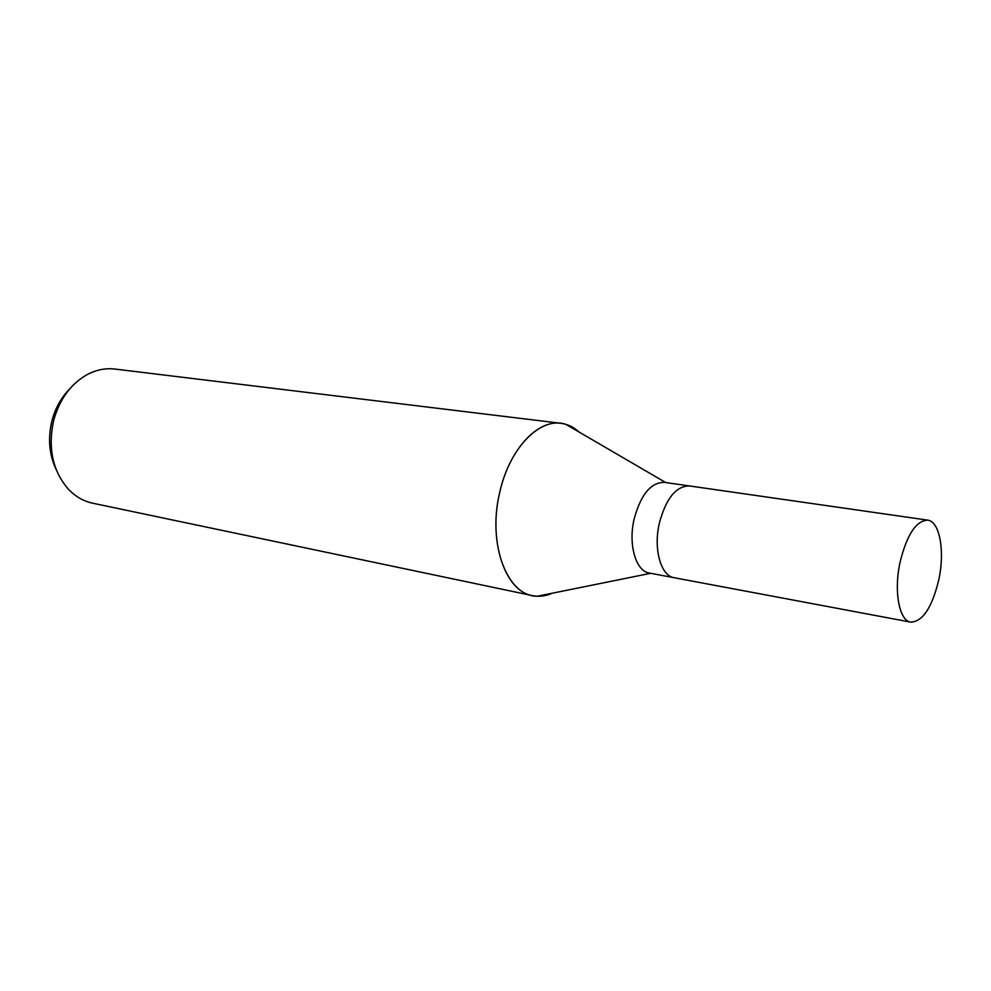 <?xml version="1.0" encoding="UTF-8"?>
<svg xmlns="http://www.w3.org/2000/svg" width="991" height="991" viewBox="0 0 991 991"><rect width="100%" height="100%" fill="white"/><g stroke="black" fill="none" stroke-linecap="round" stroke-linejoin="round"><path stroke-width="1.49" d="M689.563 485.949L664.379 482.344C650.827 482.369 640.719 494.682 634.067 519.272C628.096 544.827 635.912 571.274 649.353 573.058L674.363 577.753M674.202 577.728C660.923 575.982 653.28 549.262 659.288 523.397C665.964 498.498 675.998 486.011 689.402 485.937C675.998 486.011 665.964 498.498 659.288 523.397C653.28 549.262 660.923 575.982 674.202 577.728L910.766 622.137C922.819 621.617 932.197 607.359 938.873 579.376C945.005 550.971 939.691 521.266 927.663 520.139C916.018 520.684 906.79 534.867 899.952 562.702C893.684 591.602 899.295 620.837 910.766 622.137M561.005 423.318C567.62 424.173 573.64 427.071 579.054 432.014L565.898 424.346C541.309 415.774 509.535 446.966 499.675 492.663C487.956 541.197 505.076 591.392 532.477 595.616C539.017 596.941 545.645 596.136 552.359 593.2L537.432 596.223C507.627 596.929 487.064 544.517 499.675 492.663C508.903 450.199 537.196 419.503 561.005 423.318L114.919 369.061C105.603 367.971 96.4 369.779 87.344 374.499C70.733 383.839 59.472 399.286 53.564 420.865C47.779 448.279 52.709 471.047 68.354 489.158C75.415 496.553 83.529 501.235 92.708 503.205L532.477 595.616M69.42 389.228C60.984 397.837 55.112 408.527 51.817 421.286C47.791 438.629 49.228 454.683 56.128 469.449M665.692 482.53L565.898 424.346M650.666 573.306L537.432 596.223M689.402 485.937L927.663 520.139"/></g></svg>
